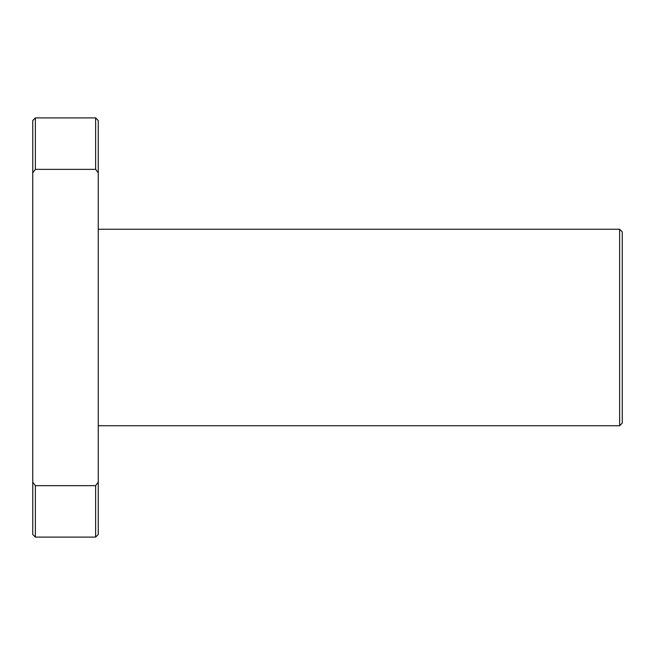 <?xml version="1.0" encoding="UTF-8"?>
<svg xmlns="http://www.w3.org/2000/svg" width="655" height="655" viewBox="0 0 655 655"><rect width="100%" height="100%" fill="white"/><g stroke="black" fill="none" stroke-linecap="round" stroke-linejoin="round"><path stroke-width="0.98" d="M35.37 117.9L95.63 117.9L98.25 120.52L98.25 172.838L95.63 169.35L35.37 169.35L35.37 117.9L32.75 120.52L32.75 482.162L35.37 485.65L95.63 485.65L98.25 482.162L98.25 534.48L98.25 506.97M32.75 482.162L32.75 534.48L35.37 537.1L95.63 537.1L98.25 534.48M32.75 170.3L32.75 127.725M622.25 231.87L622.25 423.13L619.63 425.75L619.63 229.25L622.25 231.87M98.25 148.03L98.25 482.162M35.37 169.35L32.75 172.838M95.63 485.65L95.63 537.1M35.37 485.65L35.37 537.1M95.63 117.9L95.63 169.35M98.25 425.75L619.63 425.75M98.25 229.25L619.63 229.25"/></g></svg>
